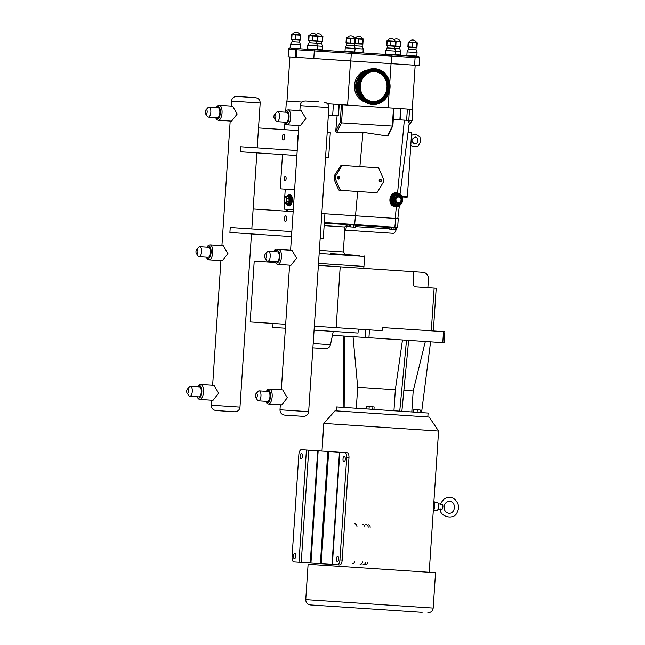 <?xml version="1.0" encoding="UTF-8"?>
<svg xmlns="http://www.w3.org/2000/svg" width="645" height="645" viewBox="0 0 645 645"><rect width="100%" height="100%" fill="white"/><g stroke="black" fill="none" stroke-linecap="round" stroke-linejoin="round"><path stroke-width="0.97" d="M372.488 104.466A17.899 16.157 -86.2 0 1 372.254 104.458A17.899 16.157 -86.2 0 1 366.779 102.998A17.899 16.157 -86.2 0 1 357.765 82.423A17.899 16.157 -86.2 0 1 374.624 68.733A17.899 16.157 -86.2 0 1 374.858 68.749M361.974 99.378A15.633 14.109 -86.2 0 1 363.764 72.401M379.478 72.885A14.988 13.529 -86.2 0 1 387.024 90.115A14.988 13.529 -86.2 0 1 372.915 101.579A14.988 13.529 -86.2 0 1 368.335 100.362A14.988 13.529 -86.2 0 1 360.789 83.132A14.988 13.529 -86.2 0 1 374.898 71.668A14.988 13.529 -86.2 0 1 379.478 72.885M380.558 70.216A17.899 16.157 -86.2 0 1 389.572 90.8A17.899 16.157 -86.2 0 1 372.721 104.49A17.899 16.157 -86.2 0 1 367.247 103.031A17.899 16.157 -86.2 0 1 358.241 82.447A17.899 16.157 -86.2 0 1 375.092 68.757A17.899 16.157 -86.2 0 1 380.558 70.216M374.681 71.651A14.988 13.529 -86.2 0 1 379.05 72.861A14.988 13.529 -86.2 0 1 386.621 89.969A14.988 13.529 -86.2 0 1 372.697 101.563M362.216 99.644A15.633 14.109 -86.2 0 1 355.726 85.414A15.633 14.109 -86.2 0 1 364.046 72.167M325.548 157.42L328.652 157.63L330.305 132.701L327.2 132.491M284.663 137.183A2.814 1.209 93.8 0 1 283.268 139.909A2.814 1.209 93.8 0 1 282.252 137.022A2.814 1.209 93.8 0 1 283.647 134.297A2.814 1.209 93.8 0 1 284.663 137.183M297.869 140.683A2.814 1.209 93.8 0 1 297.272 138.022A2.814 1.209 93.8 0 1 298.216 135.458M298.538 130.588L258.524 127.936M284.163 129.637L284.542 123.953L285.284 124.001M294.604 189.815L280.228 188.864L282.502 154.566M285.364 176.424A2.112 0.911 93.8 0 1 286.13 178.592A2.112 0.911 93.8 0 1 285.082 180.632A2.112 0.911 93.8 0 1 284.316 178.472A2.112 0.911 93.8 0 1 285.364 176.424M321.823 213.56L324.919 213.769L323.266 238.69L320.162 238.489M284.381 218.582A2.814 1.209 93.8 0 1 285.775 215.857A2.814 1.209 93.8 0 1 286.791 218.744A2.814 1.209 93.8 0 1 285.396 221.469A2.814 1.209 93.8 0 1 284.381 218.582M253.138 208.996L293.153 211.657M408.938 125.372L412.091 120.655L412.84 109.44L327.475 103.772M395.877 41.474L395.57 46.093M400.626 41.852L400.327 46.359L395.788 46.061L396.086 41.554L401.021 41.885L400.722 46.392L401.021 41.885M355.322 38.571L358.483 39.055L358.185 43.562L354.992 43.554M363.03 39.361L362.732 43.868L358.193 43.562L358.491 39.055L363.433 39.385L362.74 43.868L363.433 39.385M363.135 43.892L362.732 43.868M350.453 38.523L350.146 43.03L346.002 42.755L346.3 38.248L354.992 38.821L354.694 43.328L350.154 43.03L350.453 38.523M346.696 38.273L346.397 42.78M355.395 38.853L355.097 43.36L354.992 38.821M355.097 43.36L354.694 43.328M312.857 36.023L312.559 40.53L308.415 40.256L308.713 35.749L312.857 36.023L317.405 36.33L317.106 40.837L312.567 40.53L312.857 36.023M309.1 35.773L308.802 40.28M317.8 36.354L317.501 40.861L317.405 36.33M317.783 36.281L317.477 40.909M322.54 36.668L322.234 41.175L317.695 40.877L317.993 36.37L322.935 36.692L322.242 41.175L322.935 36.692M390.951 41.215L390.644 45.722L386.5 45.44L386.798 40.933L395.49 41.514L395.192 46.021L390.652 45.722L390.951 41.215M387.194 40.966L386.895 45.472M395.893 41.538L395.595 46.045L395.49 41.514M395.595 46.045L395.192 46.021M412.3 42.635L412.002 47.133L407.858 46.859L408.156 42.352L416.847 42.933L416.549 47.44L412.01 47.141L412.3 42.635M408.551 42.385L408.253 46.892M417.25 42.957L416.952 47.464L416.847 42.933M416.952 47.464L416.549 47.44M400.537 46.658L386.653 45.73M362.942 44.158L354.54 43.755M354.903 43.626L346.155 43.046M322.444 41.465L308.56 40.546M416.759 47.73L408.011 47.149M400.876 41.49L386.992 40.571M399.876 46.883L399.755 48.746L387.145 47.907L385.726 50.504L385.863 54.47M399.755 48.746L400.827 51.503L385.726 50.504M390.991 54.809L400.585 55.043L385.484 54.043M395.812 55.131L398.989 55.341M363.288 38.99L346.494 37.878M362.288 44.384L362.168 46.255L354.686 45.755L354.363 46.335M362.168 46.255L363.232 49.004L345.228 47.811L344.986 51.35L347.969 51.955M353.396 52.309L362.998 52.551L344.986 51.35M416.106 47.964L415.985 49.826L417.049 52.584L416.815 56.123L406.842 55.462L414.783 56.389L291.467 48.198M354.25 43.852L354.129 45.714L346.647 45.223L345.228 47.811M322.79 36.305L308.907 35.378M321.791 41.699L321.67 43.562L309.06 42.723L307.633 45.311L307.77 49.278M321.67 43.562L322.734 46.319L307.633 45.311M312.898 49.625L322.5 49.859L307.399 48.859M417.105 42.57L408.35 41.989M415.985 49.826L408.503 49.326L407.076 51.923L406.842 55.462M417.049 52.584L407.076 51.923M418.428 56.631L414.783 56.389M357.064 52.551L391.37 54.833A1.201 0.516 -86.2 0 1 391.805 56.067L415.09 57.615A1.201 1.169 -86.2 0 0 414.001 56.341M316.389 49.85L355.218 52.43M288.597 49.214L288.097 56.784L288.605 49.214L289.871 48.093A1.201 1.193 93.8 0 0 288.605 49.214L295.684 49.681A1.201 1.08 -86.2 0 1 296.837 48.552M295.797 34.895L295.499 39.401L291.355 39.127L291.653 34.62L300.344 35.193L300.046 39.7L295.507 39.401L295.797 34.895M292.04 34.645L291.742 39.152M300.739 35.217L300.441 39.724L300.344 35.193M300.256 39.998L291.5 39.418M300.594 34.83L291.846 34.249M299.594 40.224L299.474 42.086L291.992 41.586L290.572 44.182L290.339 47.722M299.474 42.086L300.546 44.844L290.572 44.182M288.089 56.784L288.839 49.23A1.201 1.08 93.8 0 1 290 48.101M297.45 48.593A1.201 0.516 93.8 0 0 296.861 49.762L295.684 49.681L295.176 57.26L296.353 57.332L296.861 49.762L314.3 50.915A1.201 0.516 -86.2 0 1 314.897 49.754M414.582 65.193L415.09 57.615L419.669 57.913L419.097 65.492L296.353 57.332M295.176 57.26L288.331 56.8M412.091 120.655L393.321 119.414M400.029 194.137L408.075 132.16L411.647 132.394L407.366 196.806L401.827 196.443M408.833 120.438L408.648 122.034L409.236 122.873L408.132 132.16M408.648 122.034L409.631 120.494M302.07 102.079L286.388 101.039L285.743 110.835M339.222 104.546L338.472 115.769L328.361 115.092M392.789 125.872L388.072 135.466L387.298 136.014L362.95 132.314L336.545 132.644L335.739 131.169L337.117 115.681M333.417 104.167L332.667 115.382M339.077 190.267L340.673 190.372L338.698 189.993L334.062 179.318L334.4 175.537L340.874 165.604L342.334 165.451L341.302 165.378M335.86 175.633L341.923 165.668A0.5 0.452 -86.2 0 1 342.334 165.451L378.317 167.837A0.5 0.452 -86.2 0 1 378.696 168.111L383.388 178.794A3.797 3.427 -86.2 0 1 383.13 182.575L377.067 192.541A0.5 0.452 -86.2 0 1 376.664 192.766L340.673 190.372A0.5 0.452 -86.2 0 1 340.302 190.098L335.61 179.423A3.797 3.427 -86.2 0 1 335.86 175.633L334.4 175.537M324.919 213.769L398.247 218.639L397.667 227.411L324.338 222.541M395.861 206.61A6.893 6.224 -86.2 0 1 390.112 199.313A6.893 6.224 -86.2 0 1 396.772 192.847A6.893 6.224 -86.2 0 1 402.528 200.144A6.893 6.224 -86.2 0 1 395.861 206.61L395.095 206.561C387.355 206.376 388.645 191.976 396.32 192.823L396.546 192.839M395.901 205.965L395.957 205.965A6.248 5.636 -86.2 0 1 395.901 205.965A6.248 5.636 -86.2 0 1 390.693 199.353A6.248 5.636 -86.2 0 1 396.731 193.5A6.248 5.636 -86.2 0 1 396.756 193.5M359.894 166.612L362.95 132.314M355.508 215.793L357.677 191.501M398.602 196.265L395.675 197.878L395.433 201.474L398.126 203.465L401.061 201.853L401.295 198.257L397.546 195.846L394.329 197.62L397.651 196.201M398.296 202.707A2.838 2.564 -86.2 0 1 398.675 197.039A2.838 2.564 -86.2 0 1 398.296 202.707M398.126 203.465L397.175 203.401L394.482 201.417L394.724 197.813L395.675 197.878M395.433 201.474L394.071 201.562L397.143 203.409M396.602 204.755A4.999 4.507 -86.2 0 1 396.465 204.747L396.74 204.763A4.999 4.507 93.8 0 0 401.569 200.079A4.999 4.507 93.8 0 0 397.401 194.79A4.999 4.507 93.8 0 0 392.571 199.482A4.999 4.507 93.8 0 0 396.74 204.763C402.593 205.441 403.294 194.903 397.401 194.79L397.127 194.774A4.999 4.507 -86.2 0 1 397.264 194.79M288.323 195.129A5.749 2.475 93.8 0 1 289.605 194.443L290.161 194.484A5.749 2.475 93.8 0 1 292.25 200.377A5.749 2.475 93.8 0 1 289.403 205.948L288.847 205.908A5.749 2.475 93.8 0 1 287.662 205.062M289.605 194.443A5.749 2.475 93.8 0 1 291.693 200.345A5.749 2.475 93.8 0 1 288.847 205.908M289.557 195.193A4.999 2.153 93.8 0 1 291.371 200.321A4.999 2.153 93.8 0 1 288.896 205.166L287.88 205.094A4.999 2.153 -86.2 0 0 290.355 200.256A4.999 2.153 -86.2 0 0 288.541 195.121L289.557 195.193M285.727 196.33L284.268 198.039L284.026 201.643L285.251 203.53L286.711 201.821L286.952 198.217L285.727 196.33L287.743 196.467M285.05 202.748A2.838 1.226 93.8 0 1 284.018 199.829A2.838 1.226 93.8 0 1 285.429 197.08A2.838 1.226 93.8 0 1 286.453 199.99A2.838 1.226 93.8 0 1 285.05 202.748M285.251 203.53L287.493 204.022L288.71 201.95L286.711 201.821M286.952 198.217L288.952 198.354L289.097 202.151L289.355 198.209L287.726 196.467M338.988 178.625A0.879 0.79 -86.2 0 1 338.988 176.875A0.879 0.79 -86.2 0 1 339.802 177.98A0.879 0.79 -86.2 0 1 338.988 178.625M339.794 178.02A1.25 1.129 -86.2 0 1 337.569 177.738A1.25 1.129 -86.2 0 1 339.818 177.577M380.582 181.382A0.879 0.79 -86.2 0 1 380.582 179.641A0.879 0.79 -86.2 0 1 381.397 180.745A0.879 0.79 -86.2 0 1 380.582 181.382M381.38 180.826L381.397 180.745A1.25 1.129 -86.2 0 1 379.171 180.503A1.25 1.129 -86.2 0 1 381.421 180.342L381.413 180.302M402.053 196.959L407.116 197.289L407.366 196.806M398.046 216.72L398.57 212.334M293.281 209.762L284.147 209.157L284.372 202.401M284.711 197.33L285.251 189.195M392.861 126.106L341.536 122.881L342.737 104.78M341.407 104.692L340.229 122.381L341.536 122.881L336.545 132.644M393.966 108.183L392.878 126.057M339.802 224.17L349.566 224.815L339.802 224.17M370.94 226.234L355.306 225.194L355.177 227.193L349.437 226.814L349.566 224.815M396.57 227.935A7.498 3.225 93.8 0 1 393.087 233.313L344.769 230.104L345.905 229.281L346.454 226.008L349.477 226.21M319.17 253.445L364.602 256.46L363.941 266.433L318.509 263.418M324.298 223.138L397.03 227.967L395.724 227.879L395.587 229.878L393.958 229.765L394.095 227.774L353.678 225.089L353.549 227.08M345.059 226.508A2.499 1.153 -173.3 0 1 346.454 226.008A2.499 1.072 93.8 0 1 347.421 224.686M359.7 255.533L330.74 253.614M276.907 250.034L274.899 249.905L274.262 250.462L276.318 250.599M355.468 215.793L354.581 225.153M393.958 229.765L389.846 229.491L389.983 227.5M391.225 227.58L391.088 229.58M350.807 224.895L350.678 226.895M403.19 271.013L423.185 272.343C426.603 272.94 428.353 275.157 428.433 278.995L427.861 287.67M275.23 262.515L254.219 261.12L250.179 321.96L285.671 324.314M433.351 330.974L436.189 288.226L415.606 286.856C414.042 286.67 413.203 285.614 413.082 283.687L413.808 272.722L412.961 271.658L318.38 265.377M444.8 331.732L382.308 327.579L382.098 330.724L314.333 326.225M443.51 331.643L442.776 342.632L368.932 337.73L369.456 329.885M442.776 342.632L444.139 342.729L444.865 331.74M365.796 329.643L365.28 337.488L332.449 335.303M358.273 329.144L358.015 333.07L314.075 330.151M365.28 337.488L368.932 337.73M427.812 416.952L428.078 413.026L336.609 406.947L336.351 410.881M421.548 412.59L430.594 341.826M393.95 410.76L395.345 389.757L357.693 387.258L356.298 408.261M411.792 411.945L413.187 390.943L403.867 390.322M353.041 336.674L357.693 387.258M395.345 389.757L402.472 339.955M344.551 336.11L344.156 407.455M399.739 411.139L406.519 340.229M408.648 340.367L401.867 411.284M343.14 407.382L343.535 336.045M412.889 412.018L413.058 409.527L417.267 409.801L420.113 409.994L419.943 412.486M413.574 412.058L413.735 409.567M417.097 412.292L417.267 409.801M366.602 408.938L366.763 406.447L369.198 406.608L374.124 406.939L373.955 409.43M369.029 409.099L369.198 406.608M372.713 409.349L372.875 406.858M273.045 323.476L272.779 327.41L285.413 328.249M312.906 347.816L325.265 348.639L312.906 347.816M402.343 415.259L429.143 417.041L438.576 431.029L323.822 423.41L335.021 410.792L402.343 415.259M399.247 570.285L435.536 572.696L433.182 608.098L305.754 599.632L308.1 564.238L399.247 570.285M293.878 561.892A4.999 2.153 93.8 0 1 292.064 556.756L298.853 454.556A4.999 2.153 93.8 0 1 301.328 449.71L318.154 450.831L310.705 563.004L293.878 561.892M294.418 558.667A2.644 1.137 93.8 0 1 293.451 555.95A2.644 1.137 93.8 0 1 294.765 553.386A2.644 1.137 93.8 0 1 295.724 556.103A2.644 1.137 93.8 0 1 294.418 558.667M301.392 453.677A2.644 1.137 93.8 0 1 302.352 456.394A2.644 1.137 93.8 0 1 301.038 458.958A2.644 1.137 93.8 0 1 300.078 456.241A2.644 1.137 93.8 0 1 301.392 453.677M338.69 564.867L334.61 564.593M346.712 457.732L339.923 559.941A4.999 2.153 93.8 0 1 337.448 564.778L321.218 563.706L328.676 451.532L344.898 452.605A4.999 2.153 93.8 0 1 346.712 457.732L348.961 457.885L342.173 560.086L339.923 559.941M344.317 456.523A2.644 1.137 93.8 0 1 345.277 459.24A2.644 1.137 93.8 0 1 343.962 461.812A2.644 1.137 93.8 0 1 343.003 459.095A2.644 1.137 93.8 0 1 344.317 456.523M337.343 561.521A2.644 1.137 93.8 0 1 336.376 558.804A2.644 1.137 93.8 0 1 337.69 556.232A2.644 1.137 93.8 0 1 338.657 558.949A2.644 1.137 93.8 0 1 337.343 561.521M338.665 558.562A2.644 1.137 -86.2 0 0 338.617 559.344M302.368 455.999A2.644 1.137 -86.2 0 0 302.311 456.781M345.293 458.853A2.644 1.137 -86.2 0 0 345.236 459.635M295.741 555.708A2.644 1.137 -86.2 0 0 295.692 556.49M363.111 564.44C364.667 564.423 365.594 563.649 365.876 562.126M368.198 527.223C368.11 525.675 367.303 524.788 365.763 524.562M368.069 524.716A2.499 2.257 -86.2 0 1 370.157 527.352M362.74 524.361A2.499 2.257 -86.2 0 1 364.82 526.997M362.506 561.9A2.499 2.257 -86.2 0 1 360.087 564.246M367.835 562.255A2.499 2.257 -86.2 0 1 365.425 564.593M433.23 511.582A7.595 3.273 -86.2 0 0 433.94 500.859M434.351 502.463L437.366 502.665A3.797 1.637 -86.2 0 1 438.745 506.559A3.797 1.637 -86.2 0 1 436.867 510.243L433.851 510.042M438.382 503.681L442.615 504.664A2.846 1.226 -86.2 0 1 442.333 508.961C440.39 509.687 439.858 509.655 440.728 508.857M305.754 599.632C305.851 602.68 307.399 604.454 310.406 604.946L422.144 612.371M337.448 564.778L339.697 564.931A4.999 2.153 -86.2 0 0 342.173 560.086M348.961 457.885A4.999 2.153 -86.2 0 0 347.147 452.758L344.898 452.605M328.676 451.532L327.837 451.476L320.38 563.649L310.946 563.021L318.146 450.831L310.946 563.021M318.396 450.847L327.837 451.476M320.38 563.649L321.218 563.706M260.177 103.007C260.08 99.959 258.532 98.185 255.525 97.685L236.828 96.444C233.78 96.54 232.006 98.096 231.507 101.104L260.177 103.007L257.194 147.874M229.338 411.421L234.659 411.776C237.707 411.679 239.48 410.131 239.98 407.124L211.31 405.221C211.407 408.269 212.955 410.035 215.962 410.534L229.338 411.421M291.5 236.586L229.902 232.49L230.233 227.508L291.83 231.595M296.877 155.518L240.343 151.76L240.674 146.778L297.216 150.535M210.028 244.89L223.307 245.777L227.927 253.59L222.307 260.733L209.036 259.846A7.498 3.225 -86.2 0 0 212.753 252.582A7.498 3.225 -86.2 0 0 210.028 244.89L208.19 245.503L206.86 247.188M200.756 384.485L214.035 385.371L218.655 393.184L213.035 400.327L199.765 399.44A7.498 3.225 -86.2 0 0 203.481 392.176A7.498 3.225 -86.2 0 0 200.756 384.485L198.918 385.097L197.588 386.782M219.3 105.296L232.579 106.183L237.199 113.996L231.579 121.139L218.308 120.252A7.498 3.225 -86.2 0 0 222.025 112.988A7.498 3.225 -86.2 0 0 219.3 105.296L217.462 105.909L216.131 107.594M209.012 107.118L218.01 107.715A4.999 2.153 93.8 0 1 219.824 112.843A4.999 2.153 93.8 0 1 217.349 117.688L208.351 117.092A4.999 2.153 -86.2 0 0 210.826 112.246A4.999 2.153 -86.2 0 0 209.012 107.118A4.999 2.153 -86.2 0 0 207.948 107.651L205.876 109.94A2.249 0.968 -86.2 0 0 205.239 111.875A2.249 0.968 -86.2 0 0 205.61 113.883A2.249 0.968 -86.2 0 0 207.174 112.004A2.249 0.968 -86.2 0 0 205.876 109.94M205.61 113.883L207.368 116.414A4.999 2.153 -86.2 0 0 208.351 117.092M190.469 386.307L199.466 386.903A4.999 2.153 93.8 0 1 201.28 392.031A4.999 2.153 93.8 0 1 198.805 396.877L189.807 396.28A4.999 2.153 -86.2 0 0 192.283 391.434A4.999 2.153 -86.2 0 0 190.469 386.307A4.999 2.153 -86.2 0 0 189.404 386.839L187.332 389.128A2.249 0.968 -86.2 0 0 186.695 391.064A2.249 0.968 -86.2 0 0 187.066 393.071A2.249 0.968 -86.2 0 0 188.63 391.192A2.249 0.968 -86.2 0 0 187.332 389.128M187.066 393.071L188.824 395.603A4.999 2.153 -86.2 0 0 189.807 396.28M318.88 101.894L305.512 101.007L318.88 101.894M298.022 415.985L303.344 416.339C306.391 416.243 308.165 414.695 308.657 411.679L279.994 409.777C280.091 412.824 281.639 414.598 284.647 415.098L298.022 415.985M278.713 249.454L291.983 250.333L296.611 258.153L290.992 265.288L277.721 264.41A7.498 3.225 -86.2 0 0 281.438 257.145A7.498 3.225 -86.2 0 0 278.713 249.454L276.874 250.067L275.544 251.744M269.441 389.048L282.712 389.927L287.339 397.747L281.72 404.883L268.449 404.004A7.498 3.225 -86.2 0 0 272.166 396.74A7.498 3.225 -86.2 0 0 269.441 389.048L267.602 389.661L266.272 391.338M287.984 109.86L301.255 110.738L305.883 118.559L300.264 125.694L286.993 124.816A7.498 3.225 -86.2 0 0 290.71 117.551A7.498 3.225 -86.2 0 0 287.984 109.86L286.146 110.472L284.816 112.149M277.697 111.682L286.694 112.278A4.999 2.153 93.8 0 1 288.508 117.406A4.999 2.153 93.8 0 1 286.033 122.252L277.028 121.655A4.999 2.153 -86.2 0 0 279.511 116.809A4.999 2.153 -86.2 0 0 277.697 111.682A4.999 2.153 -86.2 0 0 276.632 112.214L274.56 114.496A2.249 0.968 -86.2 0 0 273.923 116.439A2.249 0.968 -86.2 0 0 274.294 118.446A2.249 0.968 -86.2 0 0 275.85 116.568A2.249 0.968 -86.2 0 0 274.56 114.496M274.294 118.446L276.044 120.978A4.999 2.153 -86.2 0 0 277.028 121.655M259.153 390.87L268.151 391.467A4.999 2.153 93.8 0 1 269.965 396.594A4.999 2.153 93.8 0 1 267.49 401.44L258.484 400.843A4.999 2.153 -86.2 0 0 260.967 395.998A4.999 2.153 -86.2 0 0 259.153 390.87A4.999 2.153 -86.2 0 0 258.089 391.402L256.017 393.684A2.249 0.968 -86.2 0 0 255.38 395.627A2.249 0.968 -86.2 0 0 255.751 397.634A2.249 0.968 -86.2 0 0 257.307 395.756A2.249 0.968 -86.2 0 0 256.017 393.684M255.751 397.634L257.5 400.166A4.999 2.153 -86.2 0 0 258.484 400.843M199.74 246.713L208.738 247.309A4.999 2.153 93.8 0 1 210.552 252.437A4.999 2.153 93.8 0 1 208.077 257.282L199.079 256.686A4.999 2.153 -86.2 0 0 201.554 251.84A4.999 2.153 -86.2 0 0 199.74 246.713A4.999 2.153 -86.2 0 0 198.676 247.245L196.604 249.534A2.249 0.968 -86.2 0 0 195.967 251.469A2.249 0.968 -86.2 0 0 196.338 253.477A2.249 0.968 -86.2 0 0 197.902 251.598A2.249 0.968 -86.2 0 0 196.604 249.534M196.338 253.477L198.096 256.009A4.999 2.153 -86.2 0 0 199.079 256.686M268.425 251.276L277.423 251.873A4.999 2.153 93.8 0 1 279.237 257A4.999 2.153 93.8 0 1 276.761 261.846L267.756 261.249A4.999 2.153 -86.2 0 0 270.239 256.404A4.999 2.153 -86.2 0 0 268.425 251.276A4.999 2.153 -86.2 0 0 267.361 251.808L265.288 254.09A2.249 0.968 -86.2 0 0 264.652 256.033A2.249 0.968 -86.2 0 0 265.022 258.04A2.249 0.968 -86.2 0 0 266.579 256.162A2.249 0.968 -86.2 0 0 265.288 254.09M265.022 258.04L266.772 260.572A4.999 2.153 -86.2 0 0 267.756 261.249M361.031 98.25A15.432 13.932 -86.2 0 1 362.683 73.393M379.841 71.797A16.173 14.593 93.8 0 0 360.515 80.165A16.173 14.593 93.8 0 0 367.811 101.442A16.173 14.593 93.8 0 0 386.299 94.839A16.173 14.593 93.8 0 0 387.137 93.073A16.173 14.593 93.8 0 0 387.274 80.117A16.173 14.593 93.8 0 0 379.841 71.797M386.976 92.969A15.883 14.343 -86.2 0 1 367.997 101.184A15.883 14.343 -86.2 0 1 360.829 80.278A15.883 14.343 -86.2 0 1 379.816 72.063A15.883 14.343 -86.2 0 1 386.976 92.969M379.824 71.772A16.198 14.617 -86.2 0 1 387.274 80.109A16.198 14.617 -86.2 0 1 387.274 80.117L387.274 80.109C388.854 84.439 388.806 88.752 387.137 93.073L386.291 94.847A16.198 14.617 -86.2 0 1 367.779 101.459A16.198 14.617 -86.2 0 1 360.466 80.149A16.198 14.617 -86.2 0 1 379.824 71.772M380.203 71.103A16.939 15.287 93.8 0 0 359.966 79.859A16.939 15.287 93.8 0 0 367.61 102.144A16.939 15.287 93.8 0 0 387.847 93.388A16.939 15.287 93.8 0 0 380.203 71.103M387.532 93.267A16.657 15.029 -86.2 0 1 367.634 101.878A16.657 15.029 -86.2 0 1 359.975 93.307A16.657 15.029 -86.2 0 1 360.982 78.15A16.657 15.029 -86.2 0 1 380.018 71.353A16.657 15.029 -86.2 0 1 387.532 93.267M360.974 78.158A16.633 15.012 -86.2 0 1 379.986 71.377A16.633 15.012 -86.2 0 1 387.484 93.251A16.633 15.012 -86.2 0 1 367.618 101.854A16.633 15.012 -86.2 0 1 359.966 93.307M367.239 70.16A16.335 14.746 93.8 0 0 354.484 85.334A16.335 14.746 93.8 0 0 365.118 102.063M357.653 94.493A15.432 13.932 -86.2 0 1 358.838 76.674M350.541 60.936L347.607 105.111M391.039 63.629L389.765 82.899M389.128 92.412L388.105 107.796M419.605 57.913A1.201 1.169 -86.2 0 0 418.516 56.639M313.801 58.493L314.3 50.915L351.307 53.374A1.201 0.516 -86.2 0 0 350.872 52.14M350.799 60.953L351.307 53.374L391.805 56.067L391.297 63.645M399.884 119.849L400.626 108.626L399.876 119.849M400.118 119.865L400.868 108.642M406.616 120.292L407.366 109.078M408.801 120.438L409.551 109.223M397.594 192.968L404.326 120.139M340.229 122.381L335.739 131.169M287.194 211.262L287.227 209.359M340.874 165.604L341.923 165.668M335.61 179.423L334.062 179.318M395.24 218.437L396.336 206.618M397.022 203.739L397.586 203.425M398.062 196.233L397.546 195.846M394.329 197.62L394.071 201.562M400.787 202.022A4.499 4.055 -86.2 0 1 396.989 204.28A4.499 4.055 -86.2 0 1 393.232 199.523A4.499 4.055 -86.2 0 1 397.586 195.306A4.499 4.055 -86.2 0 1 401.045 198.055M401.295 199.039A4.499 4.055 -86.2 0 1 401.158 201.071M396.465 204.747A4.999 4.507 -86.2 0 1 392.297 199.466A4.999 4.507 -86.2 0 1 397.127 194.774M401.069 197.322A5.499 4.958 93.8 0 0 396.949 194.266A5.499 4.958 93.8 0 0 391.636 199.418A5.499 4.958 93.8 0 0 396.224 205.231A5.499 4.958 93.8 0 0 400.706 202.748M395.957 205.965C403.262 206.811 404.133 193.629 396.78 193.5A6.248 5.636 93.8 0 0 390.741 199.361A6.248 5.636 93.8 0 0 395.957 205.965A6.248 5.636 93.8 0 0 401.996 200.103A6.248 5.636 93.8 0 0 396.78 193.5L396.731 193.5M396.965 194.016A5.749 5.184 -86.2 0 1 401.762 200.087A5.749 5.184 -86.2 0 1 396.207 205.481A5.749 5.184 -86.2 0 1 391.41 199.402A5.749 5.184 -86.2 0 1 396.965 194.016M289.355 198.209L288.017 196.136M287.493 204.022L289.097 202.151M286.84 196.403A4.499 1.935 93.8 0 1 288.057 195.596A4.499 1.935 93.8 0 1 289.5 201.611A4.499 1.935 93.8 0 1 286.364 203.602M340.302 190.098L338.698 189.993M393.498 108.158L392.297 126.251L387.298 136.014M355.218 226.597L389.886 228.894M324.137 225.629L344.97 227.016L347.631 224.686M344.97 227.016L343.317 251.945L319.372 250.349M395.724 218.47L394.805 227.822M340.189 266.828L336.142 327.668M434.133 288.089L431.295 330.837M333.255 331.425L330.49 344.68L313.188 343.527M306.415 450.049L298.966 562.222M339.81 452.274L332.36 564.448M317.695 450.799L310.237 562.972M308.697 450.202L301.247 562.375M354.629 561.376A2.499 2.257 -86.2 0 1 352.218 563.722M354.863 523.837A2.499 2.257 -86.2 0 1 356.951 526.481M305.512 101.007C302.465 101.104 300.691 102.652 300.191 105.667L328.861 107.57L308.657 411.679M216.397 107.61A6.248 2.685 93.8 0 1 218.091 106.473A6.248 2.685 93.8 0 1 220.09 114.842A6.248 2.685 93.8 0 1 215.736 117.584M197.854 386.798A6.248 2.685 93.8 0 1 199.547 385.662A6.248 2.685 93.8 0 1 201.546 394.031A6.248 2.685 93.8 0 1 197.193 396.772M285.082 112.174A6.248 2.685 93.8 0 1 286.775 111.029A6.248 2.685 93.8 0 1 288.775 119.406A6.248 2.685 93.8 0 1 284.421 122.139M266.538 391.362A6.248 2.685 93.8 0 1 268.231 390.217A6.248 2.685 93.8 0 1 270.231 398.594A6.248 2.685 93.8 0 1 265.877 401.327M207.126 247.204A6.248 2.685 93.8 0 1 208.819 246.067A6.248 2.685 93.8 0 1 210.818 254.436A6.248 2.685 93.8 0 1 206.464 257.178M275.81 251.768A6.248 2.685 93.8 0 1 277.503 250.623A6.248 2.685 93.8 0 1 279.503 259A6.248 2.685 93.8 0 1 275.149 261.733M411.454 135.313L415.356 134.095L419.863 136.821L420.903 141.182L418.202 145.98L412.848 146.689L410.784 145.327M414.695 144.061C410.962 141.489 411.115 139.159 415.154 137.087C417.138 136.248 420.435 142.811 414.695 144.061M359.975 93.307C358.112 88.115 358.451 83.06 360.982 78.15M375.092 68.757L374.624 68.733M372.721 104.49L372.254 104.458M289.919 56.913L286.993 101.08M415.178 65.226L412.244 109.4M316.945 49.891L317.606 45.972L316.534 43.223L316.663 41.353L317.316 41.127M395.03 55.075L395.691 51.165L394.627 48.407L394.748 46.545L395.401 46.311M400.255 41.28A4.37 4.37 0 0 0 394.031 39.579M400.827 51.503L400.585 55.043M362.659 38.781A4.37 4.37 0 0 0 355.185 38.289M354.806 43.892L354.686 45.755M363.232 49.004L362.998 52.551M354.621 38.248A4.37 4.37 0 0 0 347.147 37.749M346.768 43.352L346.647 45.223M354.129 45.714L355.193 48.472L354.532 52.39M317.034 35.749A4.37 4.37 0 0 0 309.552 35.257M309.181 40.861L309.06 42.723M322.161 36.096A4.37 4.37 0 0 0 315.945 34.387M322.734 46.319L322.5 49.859M395.119 40.941A4.37 4.37 0 0 0 387.645 40.441M387.274 46.045L387.145 47.907M416.476 42.36A4.37 4.37 0 0 0 409.003 41.861M408.624 47.464L408.503 49.326M416.815 56.123L416.388 56.494M299.973 34.62A4.37 4.37 0 0 0 292.491 34.12M292.12 39.724L291.992 41.586M300.546 44.844L300.304 48.383M419.169 65.492L419.669 57.913L418.549 56.639M338.859 104.522L338.117 115.745M286.84 211.238L286.864 209.335M397.82 218.607L399.36 205.699M396.772 192.847L396.32 192.823M288.541 195.121L286.727 196.394M287.88 205.094L286.251 203.594M343.317 251.945L345.647 254.598M274.262 250.462L274.181 251.655M364.602 256.46L364.038 255.823M397.667 227.411L397.03 227.967M392.378 227.121L391.781 227.62M363.78 268.393L363.909 266.433M273.496 262.394L273.544 261.628M413.187 390.943L425.337 341.479M330.49 344.68C329.732 347.292 327.991 348.614 325.265 348.639M339.455 452.25L332.006 564.423M429.199 572.276L438.576 431.029M314.438 564.657L314.534 563.262M321.984 451.089L323.822 423.41M440.471 509.534L438.003 509.365M440.616 503.955C443.607 497.819 447.928 495.957 453.588 498.375C458.627 502.495 459.812 507.163 457.144 512.396C454.128 520.628 439.769 516.653 440.253 509.389M444.074 506.914C444.542 503.398 446.413 501.52 449.678 501.278C456.418 501.52 455.66 513.888 448.888 513.243C445.719 512.63 444.115 510.518 444.074 506.914M433.182 608.098C432.682 611.105 430.916 612.653 427.869 612.75M256.863 152.857L251.816 228.943M251.477 233.925L239.98 407.124M231.507 101.104L231.176 106.086M230.184 121.042L221.904 245.681M220.912 260.636L212.632 385.275M211.641 400.231L211.31 405.221M215.47 117.559L216.962 119.752L218.308 120.252M196.927 396.748L198.418 398.941L199.765 399.44M328.861 107.57C328.765 104.522 327.217 102.749 324.201 102.249M300.191 105.667L299.861 110.65M298.869 125.606L290.589 250.244M289.597 265.2L281.317 389.838M280.325 404.794L279.994 409.777M284.155 122.123L285.646 124.316L286.993 124.816M265.611 401.311L267.103 403.504L268.449 404.004M206.198 257.153L207.69 259.346L209.036 259.846M274.883 261.717L276.374 263.91L277.721 264.41"/></g></svg>
